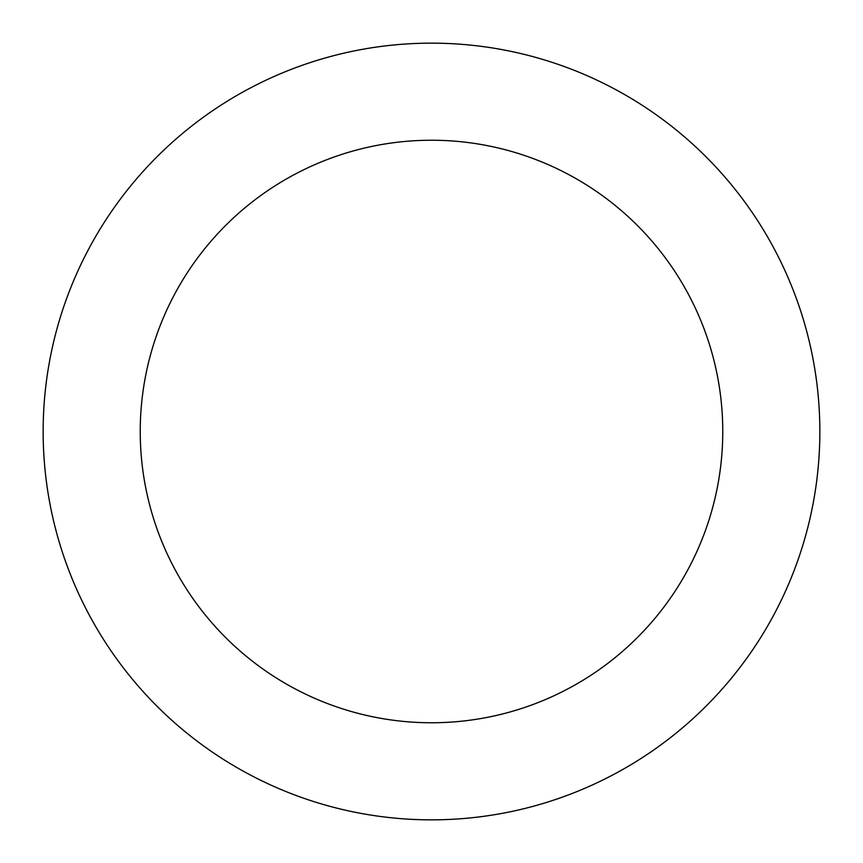 <?xml version="1.0" encoding="UTF-8"?>
<svg xmlns="http://www.w3.org/2000/svg" width="863" height="863" viewBox="0 0 863 863"><rect width="100%" height="100%" fill="white"/><g stroke="black" fill="none" stroke-linecap="round" stroke-linejoin="round"><path stroke-width="1.29" d="M431.5 819.85A388.35 388.35 0 0 1 43.15 431.5A388.35 388.35 0 0 1 431.5 43.15A388.35 388.35 0 0 1 819.85 431.5A388.35 388.35 0 0 1 431.5 819.85M431.5 140.238A291.263 291.263 0 0 1 722.763 431.5A291.263 291.263 0 0 1 431.5 722.763A291.263 291.263 0 0 1 140.238 431.5A291.263 291.263 0 0 1 431.5 140.238"/></g></svg>
